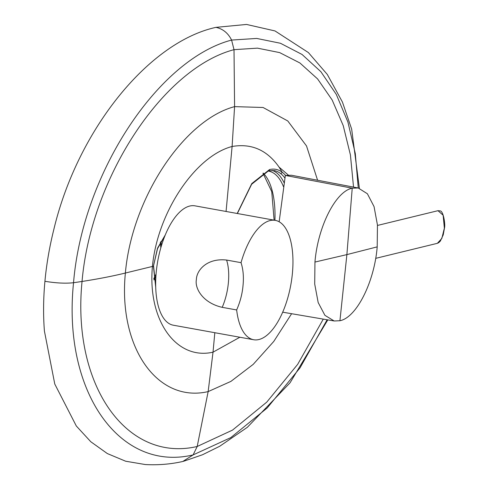 <?xml version="1.0" encoding="UTF-8"?>
<svg xmlns="http://www.w3.org/2000/svg" width="489" height="489" viewBox="0 0 489 489"><rect width="100%" height="100%" fill="white"/><g stroke="black" fill="none" stroke-linecap="round" stroke-linejoin="round"><path stroke-width="0.73" d="M358.229 187.996L367.38 193.754L374.048 206.59L377.453 225.013L377.202 246.872C374.342 282.184 356.475 317.587 339.928 320.735L334.183 320.98L324.928 315.35L318.174 302.538L314.708 284.042L314.953 262.055C317.813 226.743 335.68 191.34 352.227 188.186L358.229 187.996L291.407 175.239L285.344 175.435L279.158 221.786M359.384 188.271L351.658 129.096L342.416 102.03L327.3 74.444L308.37 52.549L275.001 30.935L246.548 24.45L215.924 27.36C148.222 42.243 77.384 130.545 53.821 229.5C49.493 246.866 46.528 264.127 44.921 281.291C56.046 283.125 65.587 283.602 73.539 282.728L82.042 281.462C98.106 278.974 112.549 276.169 125.373 273.039L153.418 266.199L157.513 248.198L165.19 235.093M215.924 27.36C222.868 28.827 228.094 33.063 231.597 40.067L234.011 49.67L234.586 106.633L232.104 146.486L226.071 211.468M44.921 281.291C43.344 298.443 43.166 315.026 44.407 331.035L54.774 384.036L76.315 425.998L90.783 441.732L107.329 453.56L125.642 461.219L145.349 464.55C158.191 465.235 170.673 464.214 182.782 461.482L193.112 454.911L197.201 446.481L208.149 391.603L213.021 352.178L214.824 332.709M288.265 175.013L279.091 167.134C267.128 150.056 251.462 143.173 232.104 146.486C195.117 156.125 157.409 212.666 152.427 266.438C147.433 320.216 176.156 360.558 213.021 352.178L239.867 337.239M237.202 213.479L251.78 183.583L269.555 169.555C274.121 168.46 278.327 169.341 282.159 172.195L279.091 167.134M155.734 287.398L153.418 266.199L157.525 248.675L164.799 236.053M284.023 182.599A69.756 30.795 100.3 0 0 272.153 170.374M156.211 272.342A60.654 26.779 -79.7 0 1 194.946 205.838L275.276 220.368A60.654 26.779 -79.7 0 1 292.416 273.241A60.654 26.779 100.3 0 1 253.687 339.739L173.357 325.216A60.654 26.779 100.3 0 1 156.211 272.342M196.376 279.604C196.541 270.24 207.024 257.856 226.59 260.05A37.91 16.736 -79.7 0 1 222.202 307.337C202.776 302.929 194.622 288.357 196.376 279.604M253.687 339.739A60.654 26.779 100.3 0 1 236.652 309.947C240.191 301.902 242.324 293.712 243.039 285.374C243.87 277 243.204 269.433 241.04 262.666L226.59 260.05M241.04 262.666A60.654 26.779 -79.7 0 1 275.276 220.368M236.652 309.947L222.202 307.337M285.344 175.435L352.227 188.186L346.884 254.61L377.202 246.872M444.385 228.07L441.836 238.43L437.362 243.32L375.68 258.363M377.49 225.441L437.997 210.686L443.138 215.239L444.367 228.21M339.928 320.735L346.884 254.61L314.953 262.055M153.919 279.885A29.114 12.855 100.3 0 0 155.912 276.261M161.456 245.582A29.114 12.855 100.3 0 0 160.863 241.493M327.147 319.775L300.044 367.82L267.196 407.973L230.765 437.631L193.112 454.911C119.45 472.478 62.299 391.237 73.539 282.728C82.464 173.864 157.77 59.395 231.597 40.067L256.713 38.435L280.454 43.264L302.061 54.475L320.882 71.706L336.316 94.456L347.905 122.012L355.289 153.522L358.26 188.002M353.535 187.098L350.417 154.927L343.223 125.606L332.172 100.013L317.587 78.918L299.898 62.965L279.659 52.604L257.465 48.148L234.011 49.67C163.204 68.264 90.991 177.538 82.042 281.462C71.73 385.185 126.596 462.924 197.201 446.481L232.532 430.094L266.749 402.141L297.667 364.354L323.284 319.115M291.621 313.706L273.773 341.432L253.186 364.384L230.924 381.383L208.149 391.603C157.464 403.297 118.057 347.477 125.373 273.039C131.883 198.461 183.736 120.043 234.586 106.633L263.064 107.482L287.783 120.966L306.517 145.948L317.587 180.233M269.555 169.555A1.516 1.333 76.3 0 1 268.571 170.783L274.146 170.569A69.756 30.795 -79.7 0 1 280.411 173.387A1.516 1.326 126.9 0 0 282.159 172.195A71.272 31.467 -79.7 0 1 285.515 175.392M280.411 173.387A69.756 30.795 -79.7 0 1 284.812 177.917M268.571 170.783L251.664 184.231L237.367 213.51M267.819 170.991L268.516 171.095A68.234 30.129 -79.7 0 1 283.431 186.578M263.174 173.082A68.234 30.129 -79.7 0 1 274.928 220.307M437.991 210.686L440.082 210.906C443.407 210.777 445.546 224.781 444.47 228.149L443.211 234.922L440.363 241.046L438.743 242.666L437.362 243.32M334.183 320.98L282.721 312.19M153.754 278.797L156.064 274.036M160.826 247.721L160.325 242.452M155.704 286.358L153.589 266.095M274.115 220.16L271.743 191.627L262.978 173.198M183.461 461.316L202.532 454.746L219.714 446.261L247.348 427.307L290.05 382.801L327.795 319.885"/></g></svg>
